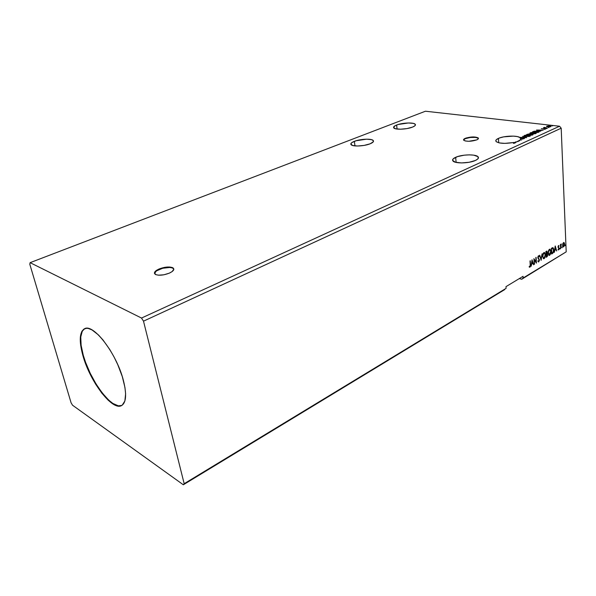 <?xml version="1.0" encoding="UTF-8"?>
<svg xmlns="http://www.w3.org/2000/svg" width="596" height="596" viewBox="0 0 596 596"><rect width="100%" height="100%" fill="white"/><g stroke="black" fill="none" stroke-linecap="round" stroke-linejoin="round"><path stroke-width="0.89" d="M173.831 269.116L172.944 268.215C169.51 266.889 164.913 267.299 159.154 269.437L159.05 268.997C164.809 266.859 169.406 266.449 172.84 267.775C174.829 269.273 173.645 271.068 169.294 273.162L172.058 271.634L173.831 269.273L172.333 267.537L169.748 267.023L164.459 267.395L159.05 268.997L156.279 270.502L154.416 272.864L155.824 274.637L158.417 275.181L163.803 274.808L169.294 273.162C163.542 275.33 158.923 275.762 155.437 274.451C153.403 272.916 154.602 271.098 159.05 268.997L159.154 269.437C156.115 270.785 154.565 272.156 154.513 273.542L156.383 270.942L162.678 268.252L169.853 267.462L172.438 267.976L173.831 269.116M463.613 139.941L465.305 138.674L470.311 137.467L475.735 137.415L478.26 138.294C475.139 136.856 470.818 136.983 465.305 138.674L465.275 138.324C470.788 136.633 475.109 136.506 478.23 137.937C478.752 138.555 478.26 139.203 476.755 139.881L478.134 139.032L478.119 137.832L473.157 136.924L466.31 137.944L463.882 139.159L463.569 139.986L465.178 140.954L468.776 141.297L476.755 139.881C471.235 141.587 466.906 141.721 463.762 140.291C463.219 139.665 463.725 139.01 465.275 138.324L463.584 140.038M354.352 141.334C360.126 138.987 371.248 138.421 373.126 140.403C374.109 141.431 373.096 142.563 370.094 143.815L373.282 141.818L373.312 140.596L371.658 139.688L366.652 139.173L356.095 140.738L351.804 142.63L350.813 143.934L352.534 145.461L357.548 146.02L364.171 145.394L370.094 143.815C364.365 146.191 353.085 146.772 351.215 144.813C350.202 143.748 351.245 142.586 354.352 141.334L354.97 145.908L354.352 141.334M455.657 157.299C461.811 154.394 475.742 154.021 478.014 156.741C479.042 157.91 478.208 159.139 475.511 160.428L477.91 158.871L478.394 157.322L477.888 156.621L473.716 155.154L469.313 154.856L464.351 155.161L457.467 156.614L453.213 158.827L452.61 160.369L455.337 162.209L461.557 162.931L469.171 162.261L475.511 160.428C469.439 163.386 455.307 163.773 453.057 161.084C451.962 159.87 452.833 158.603 455.657 157.299L456.119 162.41L455.657 157.299M515.033 142.824L513.424 143.375L514.355 142.876L512.925 142.593C504.693 143.867 499.098 143.524 496.14 141.557C495.298 140.537 496.058 139.486 498.42 138.399L498.725 142.772L498.42 138.399C503.866 135.828 516.933 135.277 519.958 137.527L520.755 138.548L520.256 140.038L520.755 138.548L523.623 138.458L522.141 139.084L524.458 138.555L520.718 138.384L519.973 137.542L526.708 137.624L522.565 136.35L525.367 137.467L519.958 137.527L517.321 136.573L513.275 136.119L503.635 136.871L499.522 137.967L496.498 139.546L495.79 140.708L496.386 141.781L499.575 142.958L504.849 143.375L512.925 142.593L514.363 142.876L513.424 143.375L515.063 142.884L513.476 142.481L515.972 142.504L515.339 142.027L518.311 141.438L517.656 141.267L518.498 140.894L517.656 141.267L518.311 141.438L515.339 142.027L515.972 142.504L513.476 142.481L515.041 142.965M518.788 140.745L519.883 140.06L518.788 140.745L519.6 140.857L518.788 140.745M520.74 138.749L523.303 138.391L523.66 138.764L522.141 139.084L524.428 138.518L521.195 138.324L520.74 138.749M396.616 125.026C402.129 122.776 413.497 122.247 415.151 124.191C415.948 125.078 415.062 126.054 412.492 127.112L414.764 125.898L415.449 124.72L415.159 124.199L413.393 123.394L408.379 122.977L398.232 124.482L395.29 125.614L393.539 127.402L395.476 128.758L400.505 129.213L406.919 128.594L412.492 127.112C407.023 129.399 395.491 129.943 393.859 128.013C393.032 127.097 393.949 126.099 396.616 125.026L397.07 129.056L396.616 125.026M83.261 355.223C90.167 380.971 112.398 410.607 121.8 405.451L118.343 405.831L112.838 403.425L108.725 400.139L102.289 393.032L95.978 383.869L90.272 373.394L85.608 362.413L83.261 355.223L82.851 355.417L83.261 355.223C79.38 340.875 79.871 332.017 84.744 328.657L82.27 331.167L80.751 337.008L81.108 345.263L83.261 355.223M123.394 380.39C126.829 394.261 126.233 402.658 121.591 405.563C112.339 411.233 89.817 381.388 82.851 355.417L80.691 345.457L80.326 337.194L81.846 331.354L83.88 329.096L86.658 328.292L88.297 328.456L92.022 329.931L98.422 334.922L102.981 339.951L109.798 349.554L114.037 356.952L117.822 364.782L122.292 376.598L124.951 387.497L125.607 393.747L124.877 400.989L122.217 405.176L119.52 406.129L114.372 404.796L108.323 400.348L101.886 393.233L95.569 384.07L89.862 373.595L85.198 362.606L82.851 355.417C78.91 340.83 79.469 331.935 84.528 328.746C93.267 323.136 116.704 353.629 123.394 380.39M72.548 405.228L183.33 484.779L504.708 289.589L183.33 484.779L184.179 483.706L506.093 288.337L184.179 483.706L143.502 321.162L561.194 128.2L566.2 251.855L523.146 277.989L523.042 276.328L505.974 286.654L506.093 288.337L505.974 286.654L523.042 276.328L523.146 277.989L566.2 251.855L521.746 279.241L566.2 251.855L561.194 128.2L143.502 321.162L141.505 318.048L30.12 262.665L425.44 111.221L559.547 126.225L141.505 318.048L559.547 126.225L561.194 128.2L559.547 126.225L425.44 111.221L30.12 262.665L29.8 264.237L71.08 402.777L72.548 405.228L183.33 484.779L184.179 483.706L143.502 321.162L141.505 318.048L30.12 262.665L29.8 264.237L71.08 402.777L72.548 405.228M519.31 278.585L521.746 279.241L523.146 277.989L521.746 279.241L519.31 278.585M532.027 135.203L533.1 134.644L532.347 134.242L528.54 133.988L526.611 134.532L532.027 135.203L533.085 134.502L532.213 134.227L526.611 134.532L532.027 135.203M538.806 132.118L539.328 131.746L539.03 131.425L536.527 131.038L532.474 131.88L537.897 132.536L539.291 131.597L537.652 131.127L534.195 131.217L532.474 131.88L537.897 132.536L538.806 132.118M541.31 128.676L544.759 128.937L544.208 129.392L545.519 129.041L541.31 128.676M547.389 128.214L544.528 127.298L543.425 127.76L547.389 128.214L544.528 127.298L543.425 127.76L547.389 128.214M546.554 126.68L550.495 126.814L550.905 126.263L549.02 125.935L546.823 126.188L546.554 126.68L546.688 126.248L546.554 126.68L547.672 126.963L550.786 126.71L551.032 126.359L549.817 125.994L548.126 125.965L546.562 126.68M551.993 125.905L552.745 125.778L551.993 125.905M548.327 127.566L549.087 127.44L548.327 127.566M546.07 128.594L546.83 128.468L546.07 128.594M536.527 130.047L540.699 131.254L539.685 130.718L543.239 130.099L536.527 130.047L540.699 131.254L539.685 130.718L543.239 130.099L536.527 130.047M531.572 133.854L534.985 133.78L536.311 133.169L534.575 132.476L531.148 132.55L529.844 133.258L531.572 133.854L535.923 133.511L536.251 133.005L534.575 132.476L530.202 132.826L529.896 133.333L531.572 133.854M525.657 136.536L529.084 136.462L530.425 135.843L528.697 135.143L525.262 135.21L523.936 135.925L525.657 136.536L530.03 136.186L530.358 135.665L528.697 135.143L524.309 135.486L523.988 136.015L525.657 136.536M518.498 140.894L519.6 140.857L518.498 140.894M519.883 140.06L521.634 139.926L519.883 140.06M519.995 137.899L526.708 137.624L522.565 136.35L525.367 137.467L520.278 137.385L519.995 137.892M562.81 243.704L562.691 246.029L563.473 246.945L564.434 245.671L564.531 243.399L563.749 242.49L562.81 243.704L562.602 245.329L563.175 246.886L563.704 246.856L564.621 244.129L564.293 242.818L563.525 242.572L562.81 243.704M561.365 244.002L560.694 244.956L560.389 244.509L560.568 248.659L561.365 244.002L560.694 244.956L560.389 244.509L560.568 248.659L561.365 244.002M558.005 249.694L558.668 249.866L559.122 248.8L558.266 246.9L559.026 245.857L558.631 245.545L557.975 246.99L558.847 248.8L558.005 249.694L558.601 249.91L559.137 248.361L558.258 246.804L559.026 245.857L558.459 245.582L557.975 246.99L558.854 248.554L558.005 249.694M552.514 253.486L553.386 252.488L553.788 250.64L553.61 248.606L552.835 247.631L551.389 248.279L551.665 253.993L552.514 253.486L551.65 253.747L552.514 253.486L553.788 249.866L553.066 247.72L551.389 248.279L551.665 253.993L552.514 253.486M546.167 257.293L547.27 256.496L547.679 255.311L546.852 251.095L545.876 251.549L546.167 257.293L546.904 256.846L547.702 254.693L547.046 253.576L546.972 251.14L545.876 251.549L546.167 257.293M541.123 260.31L542.077 253.799L541.079 258.902L539.611 255.259L541.175 260.281L542.077 253.799L541.079 258.902L539.611 255.259L541.123 260.31M534.515 264.274L534.277 259.96L536.422 263.127L536.102 257.338L536.05 261.838L533.897 258.642L534.515 264.274L534.277 259.96L536.422 263.127L536.102 257.338L536.05 261.838L533.897 258.642L534.515 264.274M529.166 266.941L529.933 267.172L530.522 266.047L530.298 260.78L530.209 265.987L529.166 266.941L529.933 267.172L530.522 264.713L530 260.959L530.224 264.833L529.896 266.576L529.293 266.397L529.166 266.941M532.027 259.752L531.125 266.3L531.736 264.013L532.817 263.372L533.636 264.803L532.027 259.752L531.125 266.3L531.736 264.013L532.817 263.372L533.636 264.803L532.027 259.752M538.553 255.751L539.216 256.347L538.434 255.803L537.83 257.561L539.164 260.02L538.687 261.316L538.046 260.705L537.823 261.137L538.739 261.89L539.462 260.132L538.121 257.36L538.419 256.429L539.008 256.839L539.216 256.347L538.687 255.744L538.143 256.109L537.89 257.993L539.171 260.109L538.739 261.279L538.046 260.705L537.823 261.137L538.739 261.89L538.27 261.882M542.569 256.504L543.515 258.731L544.789 257.964L545.444 254.76L544.498 252.503L543.217 253.293L542.561 255.975L543.388 258.664L544.17 258.642L545.444 254.76L544.625 252.577L543.835 252.6L542.569 256.504M548.119 253.196L549.05 255.416L550.54 254.172L550.92 250.968L550.026 249.225L548.767 250L548.126 252.399L548.931 255.356L549.691 255.326L550.957 251.475L550.145 249.284L549.378 249.322L548.119 253.196M555.204 246.021L554.295 252.421L554.891 250.186L555.912 249.575L556.679 250.99L555.248 245.992L554.295 252.421L554.891 250.186L555.912 249.575L556.679 250.99L555.204 246.021M559.674 248.785L560.024 249.009L560.009 248.167L559.674 248.785M561.797 247.511L562.147 247.742L562.132 246.893L561.797 247.511M565.239 245.448L565.582 245.679L565.567 244.837L565.239 245.448M530.008 260.951L530.246 265.518L530.008 260.951M530.231 265.861L529.933 267.172L529.427 267.164L530.231 265.861M531.96 260.251L533.636 264.803L531.96 260.251M532.511 263.298L531.453 263.931L532.511 263.298M532.131 261.145L532.653 262.851L531.826 263.343L531.848 261.07L532.653 262.851L531.826 263.343L532.131 261.145M533.912 258.932L536.05 261.838L533.912 258.932M535.819 257.509L536.109 262.784L535.819 257.509M533.971 259.886L534.217 264.192L533.971 259.886M538.479 256.392L539.008 256.839L539.216 256.347L538.814 256.511L538.598 255.788M538.285 261.882L539.037 260.847L538.739 261.89L539.455 259.856L537.883 257.658L538.337 258.001L537.823 257.286L538.344 256.295M539.693 255.215L541.079 258.902L539.693 255.215M541.056 258.902L540.945 259.7L541.056 258.902M544.267 252.466L545.444 254.76L544.267 252.466M543.53 258.694L544.841 257.077L544.17 258.642L543.448 258.701M543.41 258.075L542.561 256.362L543.537 258.083M544.148 253.091L545.057 254.149L545.139 255.796L544.573 257.599L543.716 258.15L542.561 256.258L543.261 253.978L544.513 253.196L545.161 254.932L544.126 258.053L543.515 258.068L542.859 256.332L543.574 253.114L544.148 253.091L542.822 254.261L543.85 253.024M546.711 251.102L547.329 252.153L546.711 251.102M546.942 253.553L547.404 254.73L547.314 253.665M547.277 255.744L546.904 256.846L546.152 257.047L547.277 255.744M546.927 254.112L546.159 254.239L547.135 254.157L547.419 254.865L546.42 256.533L546.301 254.157M546.875 254.112L547.389 255.319L546.42 256.533L546.316 254.395L546.86 254.12M546.599 251.735L546.972 253.009L545.988 253.74L546.599 251.735L546.189 251.721L547.046 252.331L546.286 253.807L545.891 251.899L546.487 251.788L545.891 251.892L546.502 251.654M549.795 249.188L550.957 251.475L549.795 249.188M549.058 255.379L550.332 253.836L549.691 255.326L548.983 255.386M549.691 249.806L548.387 250.916L549.117 249.828L550.332 250.223L550.682 252.063L550.235 254.045L549.058 254.768L548.111 252.957L549.415 249.903L550.034 249.903L550.674 251.646L549.244 254.842L548.394 252.6L549.385 249.739M548.946 254.768L548.119 253.166L549.072 254.775M552.73 247.631L553.483 249.702L552.73 247.631M553.289 251.84L552.216 253.412L553.289 251.84M551.412 248.621L552.41 248.197L551.412 248.621M551.918 253.24L551.412 248.629L552.41 248.197L552.939 248.338L553.505 250.029L552.969 252.458L551.628 253.173L551.702 248.696L553.066 248.435L553.483 250.923L553.043 252.361L551.918 253.24M555.129 246.55L556.679 250.99L555.129 246.55M555.614 249.508L554.623 250.096L555.614 249.508M555.286 247.385L555.77 249.061L554.988 249.53L555.018 247.318L555.77 249.061L554.988 249.53L555.286 247.385M558.519 245.559L559.026 245.857L558.631 246.066L558.519 245.559M557.975 246.893L559.137 248.361L557.975 246.893M558.698 249.255L558.169 249.895L558.698 249.255M559.808 248.249L559.704 248.972L559.808 248.249M561.186 244.509L561.03 244.092L560.843 244.449M560.568 244.926L560.463 246.073L560.568 244.926M561.931 246.975L561.827 247.698L561.931 246.975M563.756 242.49L564.293 242.818L564.315 243.935L563.756 242.49M563.168 246.878L564.002 245.992L563.704 246.856L563.16 246.878M563.049 246.312L562.609 245.433L563.265 246.334M562.922 243.384L563.898 243.071L564.345 244.293L563.682 246.349L562.602 245.105L563.242 243.019M565.366 244.919L565.269 245.634L565.366 244.919M564.345 244.293L564.129 245.731L563.347 246.386L563.116 243.675L563.883 243.056L564.345 244.293M415.226 124.847L415.278 124.333L415.226 124.847M550.495 126.464L547.977 126.993L547.173 126.3L550.466 126.397L549.162 126.866L546.986 126.479L548.648 126.084L550.495 126.479M544.833 128.766L544.118 128.736L544.915 129.019L544.006 129.272L545.355 129.183L544.833 128.766M537.853 130.196L540.103 130.531L539.268 130.844L537.853 130.196L540.088 130.219L539.253 130.599L537.853 130.196M538.642 131.656L539.216 131.88L538.642 131.656M538.642 132.163L537.979 132.498L533.331 131.813L537.354 131.262L538.62 131.619L537.644 132.506L533.331 131.813L535.998 131.187L538.628 131.798M529.926 133.377L530.507 133.079L529.926 133.377M535.625 133.035L536.221 133.325L535.625 133.035L535.372 133.698L531.878 133.884L530.522 133.303L534.269 132.617L535.618 133.027M535.566 133.325L532.273 133.757L530.552 133.02L533.86 132.573L535.581 133.31M529.658 134.42L530.135 134.577L529.68 134.696M530.209 134.547L531.908 134.361L532.444 134.532L532.146 135.15L529.755 134.741L532.303 134.45L532.966 134.763L531.774 134.994L529.769 134.919L530.231 134.54M527.467 134.458L529.129 134.167L529.658 134.331L529.375 134.867L527.467 134.458L529.665 134.405L527.467 134.458M524.026 136.044L524.607 135.739L524.026 136.044M529.732 135.694L530.343 135.992L529.732 135.694L529.479 136.38L525.97 136.566L524.622 135.977L528.391 135.277L529.732 135.687L529.308 136.186L524.964 136.179L524.808 135.583L526.879 135.21L529.747 135.717M514.363 142.973L514.87 143.085L514.281 143.182M172.944 268.215L172.84 267.775M373.126 140.403L373.305 141.781M478.014 156.741L478.156 158.566M520.532 139.397L520.442 137.937M415.151 124.191L415.278 125.354"/></g></svg>
